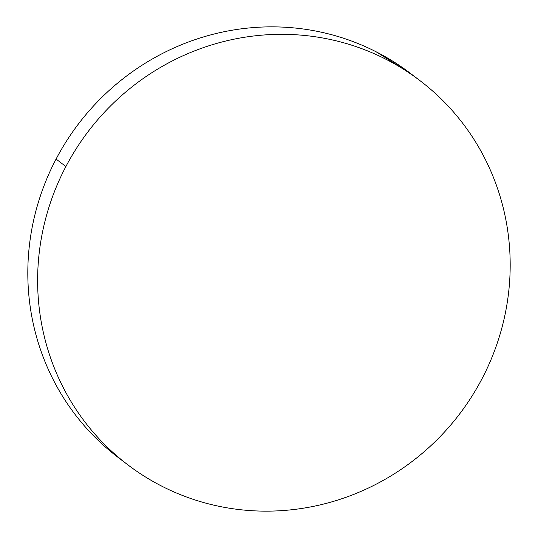 <?xml version="1.0" encoding="UTF-8"?>
<svg xmlns="http://www.w3.org/2000/svg" width="538" height="538" viewBox="0 0 538 538"><rect width="100%" height="100%" fill="white"/><g stroke="black" fill="none" stroke-linecap="round" stroke-linejoin="round"><path stroke-width="0.81" d="M65.892 166.538A241.32 233.31 -52.7 0 1 420.064 80.713A241.32 233.31 -52.7 0 1 481.92 378.927A241.32 233.31 -52.7 0 1 127.741 464.751A241.32 233.31 -52.7 0 1 65.892 166.538L56.08 159.073L65.892 166.538C73.249 152.523 81.87 139.322 91.749 126.934C101.635 114.554 112.59 103.215 124.614 92.939C136.639 82.657 149.503 73.625 163.209 65.844C176.915 58.07 191.198 51.688 206.061 46.705C220.923 41.729 236.074 38.245 251.522 36.254C266.962 34.264 282.403 33.813 297.837 34.889C313.271 35.965 328.402 38.561 343.237 42.663C358.066 46.766 372.316 52.307 385.968 59.281C399.626 66.255 412.438 74.526 424.401 84.096C436.358 93.673 447.239 104.359 457.044 116.168C466.85 127.97 475.384 140.667 482.653 154.251C489.916 167.836 495.78 182.046 500.232 196.888C504.691 211.73 507.65 226.915 509.123 242.443C510.589 257.971 510.542 273.539 508.968 289.162C507.401 304.777 504.335 320.137 499.782 335.241C495.229 350.352 489.277 364.912 481.92 378.927C474.556 392.942 465.942 406.143 456.056 418.53C446.177 430.918 435.222 442.249 423.198 452.532C411.173 462.808 398.308 471.839 384.603 479.62C370.897 487.401 356.613 493.776 341.751 498.76C326.889 503.736 311.737 507.226 296.29 509.21C280.849 511.201 265.409 511.658 249.975 510.575C234.541 509.499 219.403 506.91 204.575 502.801C189.739 498.699 175.496 493.158 161.837 486.191C148.179 479.217 135.374 470.945 123.41 461.369C111.453 451.799 100.572 441.106 90.767 429.304C80.962 417.495 72.428 404.798 65.159 391.213C57.889 377.629 52.031 363.419 47.573 348.577C43.121 333.735 40.155 318.55 38.689 303.029C37.216 287.5 37.27 271.925 38.844 256.31C40.411 240.694 43.477 225.328 48.023 210.224C52.576 195.119 58.534 180.553 65.892 166.538M420.064 80.713L410.259 73.249A241.32 233.31 127.3 0 0 56.08 159.073A241.32 233.31 127.3 0 0 117.936 457.287L127.741 464.751M118.34 457.596L113.599 453.904C101.642 444.327 90.761 433.641 80.956 421.832C71.15 410.03 62.616 397.333 55.347 383.749C48.084 370.164 42.22 355.954 37.768 341.112C33.309 326.27 30.35 311.085 28.877 295.557C27.411 280.029 27.458 264.461 29.032 248.838C30.599 233.223 33.665 217.863 38.218 202.759C42.771 187.648 48.723 173.088 56.08 159.073C63.444 145.058 72.058 131.857 81.944 119.47C91.823 107.082 102.778 95.751 114.802 85.468C126.827 75.192 139.692 66.161 153.397 58.38C167.103 50.599 181.387 44.224 196.249 39.24C211.111 34.264 226.263 30.774 241.71 28.79C257.151 26.799 272.591 26.342 288.025 27.425C303.459 28.501 318.597 31.09 333.425 35.199C348.261 39.301 362.504 44.842 376.163 51.809L410.608 73.518"/></g></svg>
